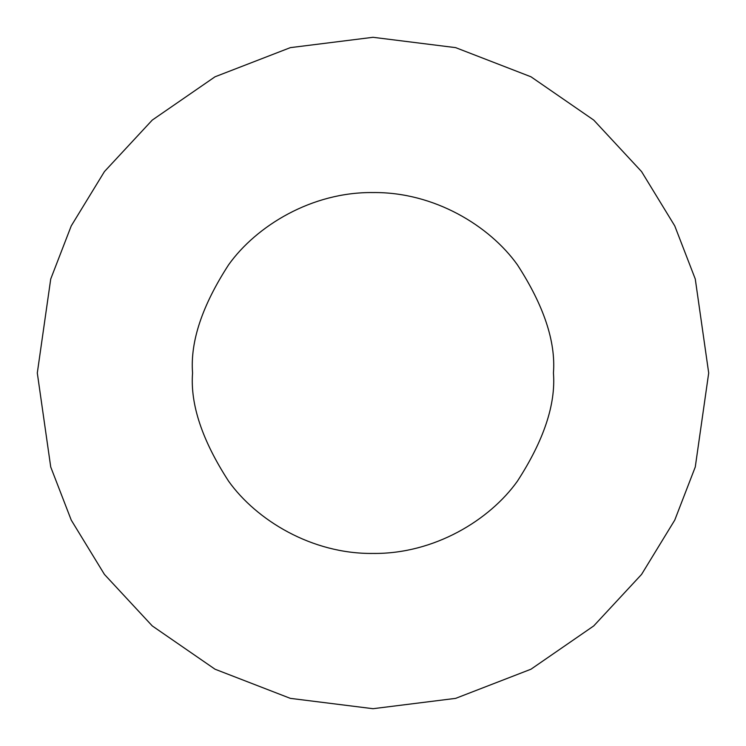<?xml version="1.0" encoding="UTF-8"?>
<svg xmlns="http://www.w3.org/2000/svg" width="746" height="746" viewBox="0 0 746 746"><rect width="100%" height="100%" fill="white"/><g stroke="black" fill="none" stroke-linecap="round" stroke-linejoin="round"><path stroke-width="1.12" d="M192.561 373C190.155 404.36 202.185 440.448 228.649 481.263C256.335 520.009 311.744 554.157 373 553.439C434.256 554.157 489.665 520.009 517.351 481.263C543.815 440.448 555.845 404.36 553.439 373C555.845 341.64 543.815 305.552 517.351 264.737C489.665 225.991 434.256 191.843 373 192.561C311.744 191.843 256.335 225.991 228.649 264.737C202.185 305.552 190.155 341.64 192.561 373C190.155 341.64 202.185 305.552 228.649 264.737C256.335 225.991 311.744 191.843 373 192.561C434.256 191.843 489.665 225.991 517.351 264.737C543.815 305.552 555.845 341.64 553.439 373C555.845 404.36 543.815 440.448 517.351 481.263C489.665 520.009 434.256 554.157 373 553.439C311.744 554.157 256.335 520.009 228.649 481.263C202.185 440.448 190.155 404.36 192.561 373M37.3 373L50.728 279.004L71.243 225.898L104.44 171.58L152.268 120.078L215.025 76.791L290.362 47.632L373 37.3L455.638 47.632L530.975 76.791L593.732 120.078L641.56 171.58L674.757 225.898L695.272 279.004L708.7 373L695.272 466.996L674.757 520.102L641.56 574.42L593.732 625.922L530.975 669.209L455.638 698.368L373 708.7L290.362 698.368L215.025 669.209L152.268 625.922L104.44 574.42L71.243 520.102L50.728 466.996L37.3 373L50.728 466.996L71.243 520.102L104.44 574.42L152.268 625.922L215.025 669.209L290.362 698.368L373 708.7L455.638 698.368L530.975 669.209L593.732 625.922L641.56 574.42L674.757 520.102L695.272 466.996L708.7 373L695.272 279.004L674.757 225.898L641.56 171.58L593.732 120.078L530.975 76.791L455.638 47.632L373 37.3L290.362 47.632L215.025 76.791L152.268 120.078L104.44 171.58L71.243 225.898L50.728 279.004L37.3 373"/></g></svg>
